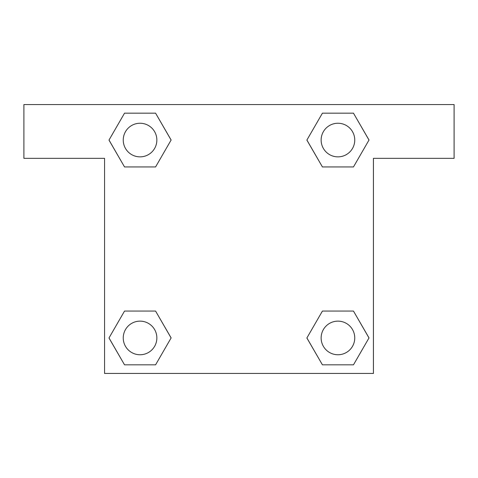 <?xml version="1.0" encoding="UTF-8"?>
<svg xmlns="http://www.w3.org/2000/svg" width="478" height="478" viewBox="0 0 478 478"><rect width="100%" height="100%" fill="white"/><g stroke="black" fill="none" stroke-linecap="round" stroke-linejoin="round"><path stroke-width="0.72" d="M332.15 166.941L353.469 166.941L322.423 166.941L306.9 140.054L322.423 113.167L353.469 113.167L368.992 140.054L353.469 166.941L322.423 166.941L332.15 166.941L322.423 166.941L306.864 140.072M124.531 166.941L155.577 166.941L124.531 166.941L109.008 140.054L124.531 113.167L155.577 113.167L171.1 140.054L155.577 166.941L124.531 166.941L108.972 140.072M145.85 311.059L124.531 311.059L155.577 311.059L171.1 337.946L155.577 364.834L124.531 364.834L109.008 337.946L124.531 311.059L155.577 311.059L145.85 311.059L155.577 311.059L171.136 337.928M353.469 311.059L322.423 311.059L353.469 311.059L368.992 337.946L353.469 364.834L322.423 364.834L306.9 337.946L322.423 311.059L353.469 311.059L369.028 337.928M454.1 104.562L23.9 104.562L23.9 158.338L104.562 158.338L104.562 373.438L373.438 373.438L373.438 158.338L454.1 158.338L454.1 104.562M155.577 113.167L124.531 113.167L155.577 113.167L171.136 140.036M124.531 364.834L155.577 364.834L124.531 364.834L108.972 337.964M322.423 364.834L353.469 364.834L322.423 364.834L306.864 337.964M353.469 113.167L322.423 113.167L353.469 113.167L369.028 140.036M354.748 337.946A16.802 16.802 0 0 0 329.545 323.391A16.802 16.802 0 0 0 329.545 352.501A16.802 16.802 0 0 0 354.748 337.946M156.856 337.946A16.802 16.802 0 0 0 131.653 323.391A16.802 16.802 0 0 0 131.653 352.501A16.802 16.802 0 0 0 156.856 337.946M354.748 140.054A16.802 16.802 0 0 0 329.545 125.499A16.802 16.802 0 0 0 329.545 154.609A16.802 16.802 0 0 0 354.748 140.054M156.856 140.054A16.802 16.802 0 0 0 131.653 125.499A16.802 16.802 0 0 0 131.653 154.609A16.802 16.802 0 0 0 156.856 140.054M322.423 311.059L332.15 311.059M155.577 166.941L145.85 166.941"/></g></svg>
